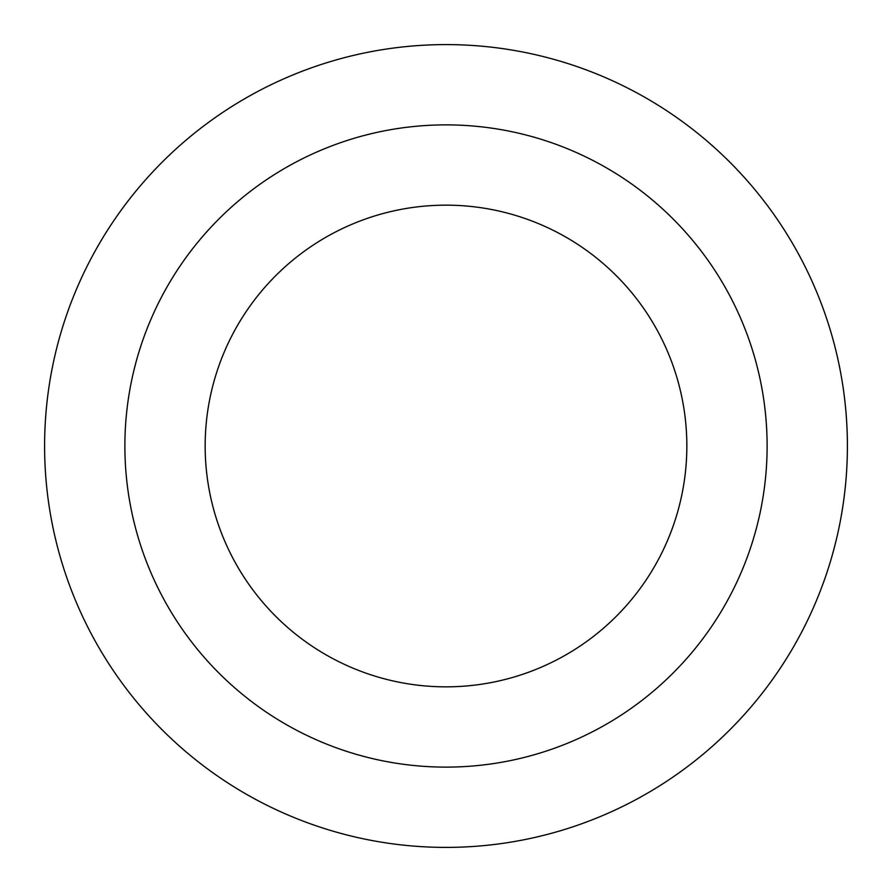 <?xml version="1.0" encoding="UTF-8"?>
<svg xmlns="http://www.w3.org/2000/svg" width="892" height="892" viewBox="0 0 892 892"><rect width="100%" height="100%" fill="white"/><g stroke="black" fill="none" stroke-linecap="round" stroke-linejoin="round"><path stroke-width="1.34" d="M847.4 446A401.4 401.4 0 0 1 446 847.4A401.4 401.4 0 0 1 44.6 446A401.4 401.4 0 0 1 446 44.6A401.4 401.4 0 0 1 847.4 446M446 124.88A321.12 321.12 0 0 0 124.88 446A321.12 321.12 0 0 0 446 767.12A321.12 321.12 0 0 0 767.12 446A321.12 321.12 0 0 0 446 124.88M686.84 446A240.84 240.84 0 0 1 446 686.84A240.84 240.84 0 0 1 205.16 446A240.84 240.84 0 0 1 446 205.16A240.84 240.84 0 0 1 686.84 446"/></g></svg>
